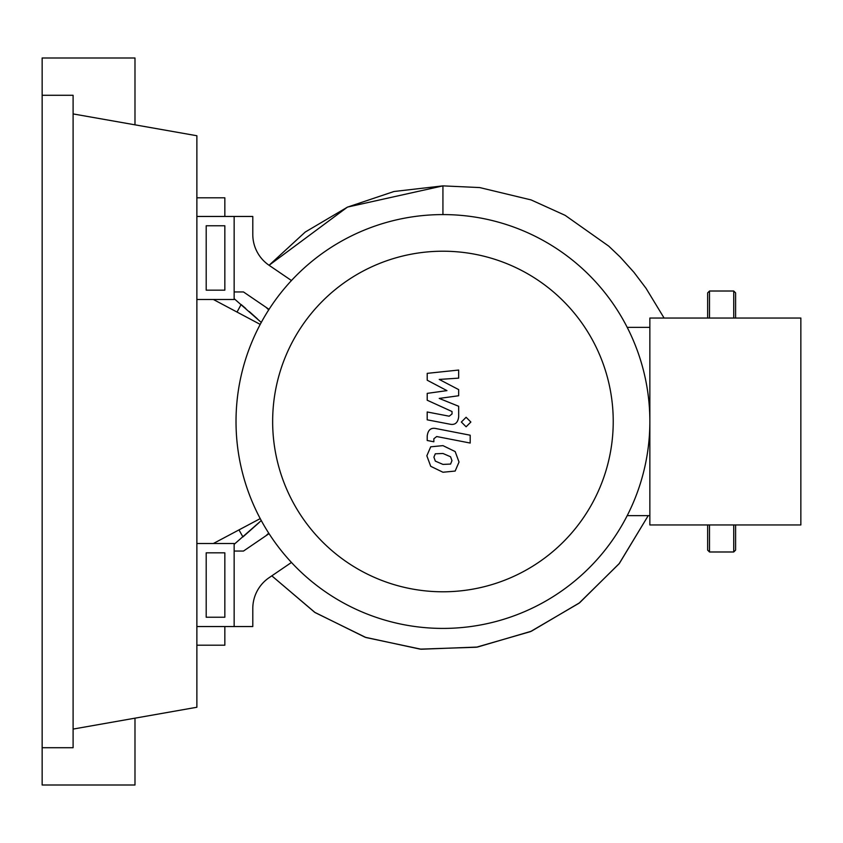 <?xml version="1.0" encoding="UTF-8"?>
<svg xmlns="http://www.w3.org/2000/svg" width="843" height="843" viewBox="0 0 843 843"><rect width="100%" height="100%" fill="white"/><g stroke="black" fill="none" stroke-linecap="round" stroke-linejoin="round"><path stroke-width="1.26" d="M206.198 552.829L224.839 552.829L224.839 617.234L206.198 617.234L206.198 552.829M196.872 543.503L234.154 543.503L234.154 626.549L196.872 626.549M260.224 518.603L213.384 543.503M213.384 299.497L260.224 324.397M272.647 421.5A170.286 170.286 0 0 0 442.933 591.786A170.286 170.286 0 0 0 613.23 421.5A170.286 170.286 0 0 0 442.933 251.214A170.286 170.286 0 0 0 272.647 421.5M236.019 421.5A206.914 206.914 0 0 0 442.933 628.414A206.914 206.914 0 0 0 649.858 421.5L649.858 524.957L800.85 524.957L800.85 318.043L649.858 318.043L649.858 421.5A206.914 206.914 0 0 0 442.933 214.586A206.914 206.914 0 0 0 236.019 421.5M627.203 327.358L649.858 327.358M627.203 515.642L649.858 515.642M291.457 562.46L269.086 577.708A37.282 37.282 0 0 0 252.795 608.52L252.795 626.549L234.154 626.549L234.154 551.059L243.479 551.059L269.043 533.64M269.043 309.36L243.479 291.941L234.154 291.941L234.154 216.451L252.795 216.451L252.795 234.48A37.282 37.282 0 0 0 269.086 265.292L291.457 280.54M450.573 464.071L451.964 460.657L450.573 456.769L442.965 453.481L435.304 453.797L433.913 457.148L435.304 461.1L442.965 464.409L450.573 464.071M455.167 451.563L442.965 445.631L430.71 446.811L426.843 455.778L430.71 466.305L442.965 472.249L455.167 471.058L459.024 462.038L455.167 451.563M470.194 435.209L436.2 428.602C430.973 427.412 427.97 429.888 427.211 436.031L427.211 440.489L433.85 441.785L433.85 438.76L436.685 436.537L470.194 443.049L470.194 435.209M461.353 422.037L466.105 426.79L470.868 422.037L466.105 417.274L461.353 422.037M427.211 380.214L446.948 390.625L427.211 393.375L427.211 400.235L452.027 411.532L452.038 413.966L449.203 416.2L427.19 411.974L427.19 419.825L449.719 424.145C454.957 425.304 457.949 422.817 458.687 416.674L458.666 406.273L439.224 398.423L458.666 395.746L458.666 389.603L439.224 379.434L458.666 378.138L458.666 370.045L427.211 373.354L427.211 380.214M206.198 290.171L224.839 290.171L224.839 225.766L206.198 225.766L206.198 290.171M196.872 299.497L234.154 299.497L234.154 216.451L196.872 216.451M268.727 533.155L265.977 535.726M234.154 544.325L261.277 520.563M224.839 617.234L224.839 552.829M238.959 529.899L242.942 536.928L259.265 522.439M261.277 322.437L234.154 298.675L261.277 322.437M241.119 304.513L237.031 312.068L241.119 304.513L245.766 308.496M249.275 311.552L257.305 318.749M268.727 309.845L265.977 307.274M224.839 290.171L224.839 225.766M664.094 318.043L646.023 288.274L633.978 272.352L620.174 256.999L608.73 246.124L565.147 215.344L531.101 199.917L479.688 187.567L442.933 185.871L347.548 207.072L305.24 232.046L269.075 265.282L347.369 207.157L393.987 191.498L442.933 185.871L442.933 214.586M196.872 645.201L224.839 645.201L224.839 626.549M224.839 216.451L224.839 197.799L196.872 197.799M735.602 524.957L735.602 550.121L733.737 551.986L733.737 524.957M709.511 524.957L709.511 551.986L707.646 550.121L707.646 524.957M707.646 318.043L707.646 292.879L709.511 291.014L709.511 318.043M733.737 318.043L733.737 291.014L735.602 292.879L735.602 318.043M42.15 95.28L73.099 95.28L73.099 747.72L42.15 747.72L42.15 57.998L134.985 57.998L134.985 124.827M134.985 718.173L134.985 785.002L42.15 785.002L42.15 747.72M73.099 113.921L196.872 135.744L196.872 707.256L73.099 729.079M648.225 515.642L619.405 563.377L579.678 602.724L531.396 631.207L477.486 647.055L421.184 649.226L365.925 637.519L315.092 612.576L271.815 575.843L314.681 612.303L365.124 637.245L420.12 649.131L476.358 647.234L530.416 631.639L578.993 603.24L619.099 563.777L648.225 515.642M733.737 551.986L709.511 551.986M709.511 291.014L733.737 291.014"/></g></svg>
